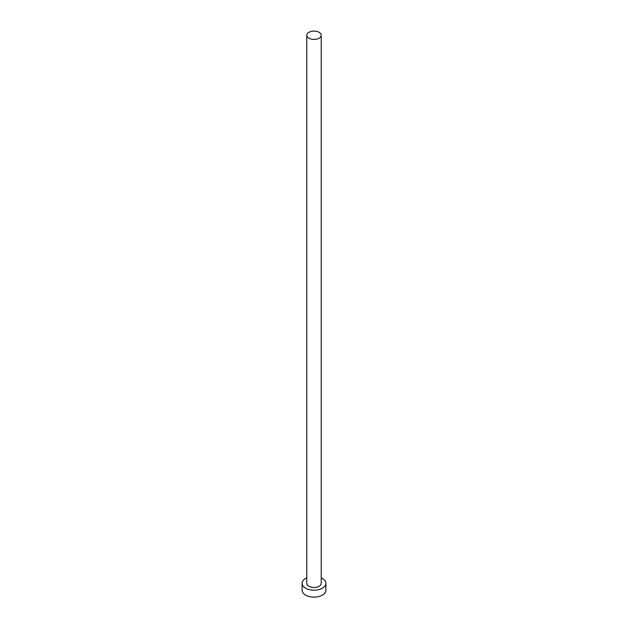 <?xml version="1.0" encoding="UTF-8"?>
<svg xmlns="http://www.w3.org/2000/svg" width="628" height="628" viewBox="0 0 628 628"><rect width="100%" height="100%" fill="white"/><g stroke="black" fill="none" stroke-linecap="round" stroke-linejoin="round"><path stroke-width="0.94" d="M308.89 38.198A7.222 4.168 0 0 0 316.763 39.101A7.222 4.168 0 0 0 321.222 35.254A7.222 4.168 0 0 0 319.11 32.303A7.222 4.168 0 0 0 311.237 31.4A7.222 4.168 0 0 0 306.778 35.254A7.222 4.168 0 0 0 308.89 38.198M306.778 35.254L306.778 583.318A7.222 4.168 0 0 0 308.89 586.269A7.222 4.168 0 0 0 316.763 587.172A7.222 4.168 0 0 0 321.222 583.318L321.222 35.254M306.778 577.862A11.893 6.869 0 0 0 302.107 583.318A11.893 6.869 0 0 0 305.593 588.177A11.893 6.869 0 0 0 318.553 589.661A11.893 6.869 0 0 0 325.893 583.318A11.893 6.869 0 0 0 322.407 578.459A11.893 6.869 0 0 0 321.222 577.862M302.107 583.318L302.107 590.257A11.893 6.869 0 0 0 305.593 595.109A11.893 6.869 0 0 0 318.553 596.6A11.893 6.869 0 0 0 325.893 590.257L325.893 583.318"/></g></svg>
